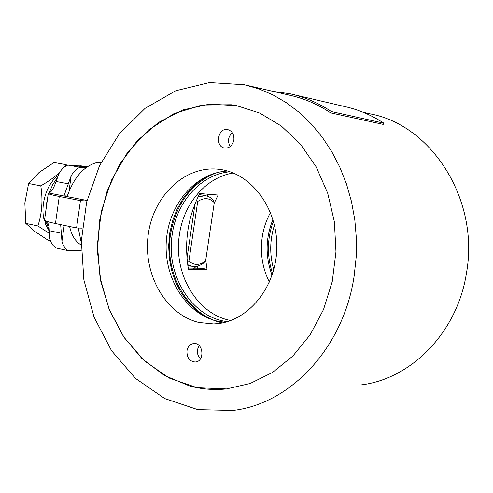 <?xml version="1.0" encoding="UTF-8"?>
<svg xmlns="http://www.w3.org/2000/svg" width="493" height="493" viewBox="0 0 493 493"><rect width="100%" height="100%" fill="white"/><g stroke="black" fill="none" stroke-linecap="round" stroke-linejoin="round"><path stroke-width="0.74" d="M205.741 260.125L207.054 269.338C199.455 269.086 193.274 269.172 188.505 269.597C183.957 242.685 187.697 217.333 199.733 193.539L218.097 195.043L214.184 203.276M207.054 269.338L204.17 268.716L188.388 268.919M197.761 268.802L197.366 266.177M207.196 196.066L208.101 194.106M272.956 219.459C265.499 237.934 265.203 256.526 272.056 275.242M227.501 321.658C191.691 317.763 165.5 274.915 172.248 234.372C176.673 201.631 201.236 174.239 229.96 171.761M233.306 173.006C206.185 177.172 183.698 203.529 179.44 234.582C173.049 273.338 196.898 314.497 230.884 320.524M269.394 282.125C262.362 268.038 259.977 253.001 262.233 237.016C263.576 228.247 266.337 220.075 270.509 212.501M198.05 196.892L205.556 195.69L207.966 196.331L210.228 197.483L212.803 199.622L214.276 202.66L205.606 261.031L203.997 262.726C200.121 265.745 196.257 266.996 192.406 266.479L187.722 264.686M205.606 261.031C199.499 265.493 193.934 265.511 188.911 261.087L197.711 201.471L196.343 200.626M187.328 261.549L188.911 261.087M195.043 203.726L187.001 258.24M197.711 201.471C204.01 197.403 209.531 197.798 214.276 202.66M69.605 226.509C71.608 235.5 75.491 241.675 81.259 245.039M48.246 193.589L44.604 219.638C43.421 220.426 47.045 221.727 55.469 223.539L76.569 227.969L82.232 228.16M60.664 224.629L61.945 241.36C63.135 245.834 65.236 248.94 68.256 250.678L56.202 248.004C53.158 246.266 51.032 243.172 49.83 238.717L49.078 226.842L47.445 221.554M86.916 201.039L80.439 200.626L59.271 196.479C50.816 194.784 47.162 193.663 48.314 193.114L48.727 193.016C51.118 192.541 53.571 188.702 56.085 181.486L58.963 173.573C61.397 169.29 64.367 166.455 67.861 165.069L80.039 167.256C76.563 168.661 73.611 171.515 71.177 175.828L64.86 193.472C63.998 195.579 65.754 196.824 70.129 197.194L87.045 200.503M76.569 227.969L80.439 200.626M67.861 165.069L86.99 166.998M85.831 167.836L80.039 167.256M68.256 250.678L81.265 250.789M81.499 165.907L75.047 165.79M57.083 177.856L52.64 184.844L49.171 192.862M47.618 198.087L46.354 204.583L45.8 211.115M46.391 221.197L49.158 231.248M232.308 132.666C228.099 136.746 227.409 141.368 230.231 146.538M233.879 139.994C232.579 145.521 229.559 148.214 224.808 148.079C214.72 147.037 217.647 127.453 227.593 129.542C232.148 130.855 234.243 134.343 233.879 139.994M199.061 345.507L197.453 349.654C197.04 353.333 198.05 356.377 200.491 358.787M186.958 350.85C187.845 346.462 190.156 344.015 193.891 343.51C203.584 342.493 204.989 361.757 195.228 362.028C189.546 361.437 186.785 357.708 186.958 350.85M189.565 385.97C201.612 389.236 213.907 390.228 226.453 388.94L250.074 383.536L272.567 372.437L292.928 355.964L310.202 334.704L323.537 309.493L332.276 281.435L335.961 251.787L334.402 221.912L327.697 193.188L316.192 166.911L300.49 144.227L281.367 126.054L259.737 113.063L236.572 105.644L209.445 104.14L183.014 109.908L158.567 122.406L137.196 140.813L119.811 164.107L107.098 191.13L99.543 220.617L97.429 251.264L100.843 281.719L109.674 310.645L123.595 336.725L142.083 358.713L164.397 375.456L189.565 385.97M198.95 322.49L213.691 323.969C246.13 323.155 275.544 289.366 276.789 249.242C278.409 209.131 251.498 172.914 219.219 169.315C185.128 165.019 153.009 195.881 148.171 235.081C142.902 274.2 165.617 314.54 198.95 322.49M227.538 171.016C195.616 172.612 168.723 204.268 166.332 240.966C163.627 277.633 185.756 313.653 216.957 321.048L225.048 322.336M272.598 273.59C266.75 255.996 267.033 238.507 273.442 221.123M208.989 175.286L199.301 181.301L190.612 189.096L183.149 198.445L177.092 209.087L172.587 220.722L169.758 233.047L168.661 245.73L169.327 258.443L171.743 270.854L175.847 282.637L181.547 293.477L188.702 303.072L197.132 311.151L206.629 317.48M46.823 223.594L45.331 223.908L46.712 223.021M57.909 175.724C46.619 183.981 40.069 205.248 44.241 220.414L44.586 220.334M45.331 223.908L48.875 230.539M44.943 220.568L45.904 223.545M49.127 233.288L37.893 225.96C42.047 213.303 43.014 199.936 40.796 185.855C49.337 180.943 55.74 176.272 60.01 171.847M64.072 167.293L66.074 164.644L67.147 165.365M66.074 164.644L54.002 162.48L39.101 172.439L28.612 183.507L24.847 203.017L25.784 223.378L34.849 231.464L48.259 240.319L50.483 240.806M40.796 185.855L28.612 183.507M37.893 225.96L25.784 223.378M274.472 225.116C269.726 239.875 269.486 254.715 273.757 269.628M231.248 104.756L236.572 105.644L259.737 113.063L281.367 126.054L300.49 144.227L316.192 166.911L327.697 193.188L334.402 221.912L335.961 251.787L332.276 281.435L323.537 309.493L310.202 334.704L292.928 355.964L272.567 372.437L250.074 383.536L226.453 388.94L197.064 387.701L169.235 378.082L144.498 360.95L124.131 337.52L109.095 309.234L100.067 277.682L97.417 244.553L101.256 211.54L111.406 180.358L127.416 152.645L148.566 129.967L173.826 113.717L201.908 105.04L231.248 104.756M360.759 384.959C411.217 379.172 457.492 332.264 466.483 272.906C479.671 200.146 431.954 125.29 370.446 113.914L362.922 112.176M354.159 275.951C343.639 347.99 290.05 404.242 232.764 410.453L197.829 409.64L164.761 398.584L135.476 378.408L111.523 350.665L94.064 317.159L83.865 279.864L81.363 240.831L86.645 202.13L99.469 165.827L119.269 133.923L145.127 108.324L175.761 90.73L209.519 82.547L244.399 84.741L258.905 88.882L273.03 94.933L286.593 102.846L299.411 112.564L311.305 123.996L322.108 137.011L331.666 151.468L339.831 167.201L346.48 184L351.503 201.649L354.818 219.921L356.384 238.569L356.162 257.328L354.159 275.951M78.245 228.025L81.308 242.753M100.942 162.813L97.922 162.283C84.346 165.488 74.079 176.907 67.128 196.547M193.552 268.851L196.091 266.448M272.98 91.353L290.057 93.781C304.557 96.973 318.336 102.895 331.388 111.554L330.667 112.86C317.665 104.226 303.934 98.329 289.483 95.174M293.052 94.477L344.884 106.587C358.584 109.612 371.58 115.14 383.887 123.182L331.388 111.554M383.887 123.182L383.209 124.378L330.667 112.86M222.571 322.903C187.993 315.927 164.107 273.707 170.603 234.039C175.976 203.794 191.142 183.39 216.107 172.84M49.189 230.681L61.428 233.3M56.085 181.486L68.398 183.815M48.727 193.016L70.129 197.194M71.177 175.828L68.995 191.327M64.201 225.375L61.945 241.36M59.271 196.479L55.469 223.539M205.556 195.69L199.221 194.532M190.951 266.165L187.833 265.493M64.86 193.472L64.638 195.018M87.107 166.911L80.723 165.771M195.9 361.942L195.228 362.028M218.682 323.55L213.691 323.969M247.4 85.431L292.361 95.839"/></g></svg>
